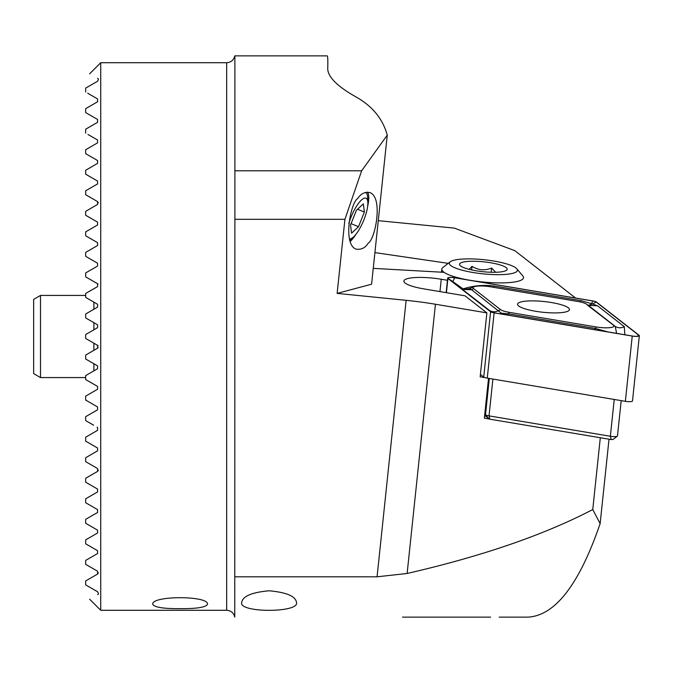 <?xml version="1.0" encoding="UTF-8"?>
<svg xmlns="http://www.w3.org/2000/svg" width="673" height="673" viewBox="0 0 673 673"><rect width="100%" height="100%" fill="white"/><g stroke="black" fill="none" stroke-linecap="round" stroke-linejoin="round"><path stroke-width="1.01" d="M361.645 170.791L344.929 219.314L234.885 219.314L234.885 170.791L361.645 170.791L387.253 135.138C382.718 118.482 371.849 105.484 354.654 96.163C336.887 85.967 327.911 76.806 327.726 68.688C327.978 60.166 327.785 55.893 327.154 55.867L234.776 55.867M387.253 135.138L371.589 284.199L337.139 293.386L344.929 219.314M234.885 170.791L234.885 55.867M234.768 55.867C233.733 60.116 231.032 62.396 226.675 62.715L226.675 610.285C231.032 610.604 233.733 612.884 234.768 617.133L234.885 219.314M234.885 576.803L377.073 576.803L407.131 573.48C482.221 556.209 544.095 534.892 592.762 509.545L600.308 437.744M447.452 280.296L441.261 279.253A28.746 5.948 6 0 0 403.876 281.053A28.746 5.948 6 0 0 423.679 288.86L464.984 295.809L486.882 312.886L435.431 304.238A95.827 19.82 6 0 0 406.13 300.326L337.139 293.386M609.015 439.2L600.139 523.636C579.251 584.4 555.217 615.568 528.027 617.133L499.206 617.133M378.268 220.668L454.334 228.113L514.786 250.634L575.558 298.03M402.496 617.133L490.592 617.133M508.351 313.811L507.08 314.964M488.539 378.335L484.35 418.194L489.17 419.001M486.882 312.886L480.16 376.821L485.309 377.688M374.903 252.602L448.235 263.353M444.045 272.329L373.254 268.367M98.149 345.897L97.577 345.342L97.577 348.193L98.157 347.621M85.673 355.066L97.577 348.193L85.673 355.066L85.673 359.003L97.577 365.876L97.577 368.72L85.673 375.601L97.577 368.72M98.031 284.124L97.577 283.745L97.577 286.589L85.673 293.462L85.673 297.399L97.577 304.28L97.577 307.124L85.673 313.997L85.673 317.934L97.577 324.807L97.577 327.658L85.673 334.531L85.673 338.469L97.577 345.342L85.673 338.469M96.609 365.313L85.673 359.003M85.673 375.601L85.673 379.538L97.577 386.411L97.577 389.255L85.673 396.136L95.633 390.382M97.089 386.134L85.673 379.538M85.673 396.136L85.673 400.073L97.577 406.946L97.577 409.79L85.673 416.671L96.609 410.353M97.577 406.946L86.497 400.544M85.673 416.671L85.673 420.608C96.626 426.934 96.626 426.934 85.673 420.608L93.606 425.185M97.577 324.807L85.673 317.934M86.64 313.433L97.577 307.124M97.577 304.28L85.673 297.399M85.673 293.462L97.577 286.589M97.333 242.532L85.673 235.794L97.577 242.675L97.577 245.519L85.673 252.392C96.626 246.066 96.626 246.066 85.673 252.392L85.673 256.329C88.634 258.037 88.634 258.037 85.673 256.329L97.577 263.21L97.577 266.054L85.673 272.927L85.673 276.864L97.577 283.745L85.673 276.864M97.577 283.745L95.633 282.618M85.673 272.927L97.577 266.054M97.577 263.21L87.827 257.574M85.673 334.531L96.609 328.214M226.675 610.285L100.731 610.285L100.731 62.715L226.675 62.715M180.128 608.653C163.489 608.762 154.369 607.315 152.746 604.304C151.063 595.504 209.202 595.504 207.503 604.304C205.904 607.315 196.777 608.762 180.128 608.653M97.089 427.195L97.577 427.481L97.577 430.325L85.673 437.206L85.673 441.143L97.577 448.016L97.577 450.86L85.673 457.733L85.673 461.67L97.577 468.551L97.577 471.394L85.673 478.267L85.673 482.205L97.577 489.086L97.577 491.929L85.673 498.802L85.673 502.739L97.577 509.621L97.577 512.464L85.673 519.337L85.673 523.274L97.577 530.156L97.577 532.999L85.673 539.872L85.673 543.809L97.577 550.682L97.577 553.534L85.673 560.407L85.673 564.344L97.577 571.217L97.577 574.069L85.673 580.942L85.673 584.879L97.577 591.752C98.62 593.519 98.62 594.461 97.577 594.604C87.002 600.703 87.002 600.703 97.577 594.604C87.002 600.703 87.002 600.703 97.577 594.604C98.62 594.461 98.62 593.51 97.577 591.752L85.673 584.879M97.577 574.069L98.401 572.748M97.577 571.217L85.673 564.344M85.673 560.407L87.885 559.128M97.577 550.682L85.673 543.809M85.673 539.872L87.953 538.551M97.577 530.156L90.493 526.059M85.917 523.417L85.673 523.274C92.041 526.951 92.041 526.951 85.673 523.274M97.577 509.621L85.673 502.739M97.577 468.551L95.633 467.424L97.577 468.551M96.634 451.406L86.64 457.177M95.196 446.636L85.673 441.143M85.673 437.206L97.577 430.325L85.673 437.206M85.673 170.261L97.577 163.379L85.673 170.261L85.673 174.198L97.577 181.071L97.577 183.914L85.673 190.796L85.673 194.733L97.577 201.606L97.577 204.449L85.673 211.33L85.673 215.259L97.577 222.14L97.577 224.984L85.673 231.857L85.673 235.794L97.577 242.675L85.673 235.794M90.283 147.059L95.196 144.224M87.953 134.449L97.577 140.001L97.577 142.844L85.673 149.726L85.673 153.663L97.577 160.536L97.577 163.379M85.673 129.191L97.577 122.318L97.577 119.466L97.577 122.318L85.673 129.191L85.673 133.128M85.673 108.656L97.577 101.783L97.577 98.931L97.577 101.783L85.673 108.656L85.673 112.593L97.577 119.466M87.7 93.227L97.577 98.931M85.673 88.121L97.577 81.248L85.673 88.121L85.673 92.058M97.577 78.396C87.002 72.289 87.002 72.289 97.577 78.396C87.002 72.289 87.002 72.289 97.577 78.396C98.62 78.539 98.62 79.49 97.577 81.248M85.673 478.267L97.577 471.394L98.393 470.141M96.609 492.493L97.577 491.929M85.673 149.726C92.041 146.049 92.041 146.049 85.673 149.726L87.347 148.758M97.577 181.071L96.626 180.524M86.624 174.744L85.673 174.198M98.393 202.867L97.577 201.606L86.64 195.288M95.633 205.576L97.577 204.449M95.297 220.82L86.926 215.991M85.673 231.857L93.698 227.23M85.673 252.392L97.577 245.519M97.577 201.606L93.673 199.351M269.107 590.785C251.702 592.366 242.574 596.261 241.733 602.47C238.301 612.926 299.771 612.985 296.49 602.47C295.674 596.27 286.547 592.375 269.107 590.785M600.139 523.636L592.762 509.545M357.75 198.518C350.742 202.102 342.515 244.24 356.025 249.103C361.149 249.935 365.212 247.958 368.207 243.163C375.214 239.58 383.442 197.45 369.931 192.587C364.808 191.746 360.745 193.723 357.75 198.518M367.517 192.083A28.746 8.455 -67.2 0 1 367.643 206.451M355.983 234.254A28.746 8.455 -67.2 0 1 350.179 241.506M349.455 238.991A22.041 6.478 112.8 0 0 353.418 237.056A22.041 6.478 112.8 0 0 367.845 202.666A22.041 6.478 112.8 0 0 360.265 201.202A22.041 6.478 112.8 0 0 348.841 223.377M351.575 233.178L358.499 226.734L364.379 212.079L363.327 203.877L356.404 210.321L350.524 224.967L351.575 233.178M367.845 202.666L367.651 197.677A27.383 8.051 112.8 0 0 365.666 192.318M357.573 209.227L364.379 212.079M351.07 223.613L358.499 226.734M40.498 377.57L40.498 295.43L33.65 299.384L33.65 373.616L40.498 377.57L85.673 377.57M551.49 302.539A26.079 5.392 6 0 0 517.579 304.171A26.079 5.392 6 0 0 542.951 312.264A26.079 5.392 6 0 0 569.451 309.622A26.079 5.392 6 0 0 551.49 302.539M586.536 304.204A13.687 2.835 6 0 0 586.301 304.036A13.687 2.835 6 0 0 577.712 301.445L490.861 286.849A13.687 2.835 6 0 0 474.112 286.774A13.687 2.835 6 0 0 473.657 288.667L500.493 309.597A13.687 2.835 6 0 0 509.326 312.356L596.169 326.952A13.687 2.835 6 0 0 609.923 327.65A13.687 2.835 6 0 0 613.372 325.135L587.579 305.248M596.438 302.051A5.477 1.136 6 0 0 592.905 300.949L454.805 277.739A5.477 1.136 6 0 0 447.68 278.084A5.477 1.136 6 0 0 447.924 278.462L490.592 311.75A5.477 1.136 6 0 0 494.125 312.852L632.233 336.063A5.477 1.136 6 0 0 639.35 335.718A5.477 1.136 6 0 0 639.114 335.331L596.438 302.051M480.413 374.424L483.736 377.015A5.477 1.136 6 0 0 487.269 378.117L625.368 401.327A5.477 1.136 6 0 0 632.494 400.99L639.35 335.718M448.184 278.471L490.853 311.759A5.199 1.077 6 0 0 490.945 311.818A5.199 1.077 6 0 0 494.209 312.802L632.317 336.012A5.199 1.077 6 0 0 638.677 336.046A5.199 1.077 6 0 0 638.854 335.322L596.177 302.042A5.199 1.077 6 0 0 592.82 300.991L454.721 277.781A5.199 1.077 6 0 0 449.497 277.52A5.199 1.077 6 0 0 448.184 278.471L452.82 281.575L454.721 277.781M491.761 312.205L462.477 289.415C459.693 287.203 459.911 287.026 463.117 288.902C473.329 285.613 483.719 284.662 494.293 286.059L581.144 300.654L591.483 303.674L591.458 304.339L592.467 303.977L597.481 305.761L624.317 326.691L624.83 334.759M462.974 288.801L452.82 281.575M469.83 289.449C468.871 288.221 469.46 288.322 471.588 289.743L501.292 313.181L508.578 313.854L595.42 328.449L607.845 331.907M616.628 333.379L615.206 326.363L613.372 325.135M588.21 305.306L591.458 304.339M500.392 313.845L501.292 313.181M484.762 414.198L485.494 414.761A5.477 1.136 6 0 0 489.027 415.872L610.361 436.264A5.477 1.136 6 0 0 617.334 436.146A5.477 1.136 6 0 0 617.486 435.919L621.196 400.628M612.918 439.393L611.202 439.57L489.86 419.178L484.627 415.51M516.788 268.779L522.778 275.846A41.07 8.497 -174 0 1 523.51 277.722A41.07 8.497 -174 0 1 481.784 281.878A41.07 8.497 -174 0 1 441.825 269.141A41.07 8.497 -174 0 1 442.935 267.45L450.262 261.789A34.222 7.075 -174 0 1 452.82 260.56A34.222 7.075 -174 0 1 487.883 260.173A34.222 7.075 -174 0 1 516.788 268.779A34.222 7.075 -174 0 1 482.625 273.81A34.222 7.075 -174 0 1 450.262 261.789M461.981 262.42A23.959 4.955 -174 0 1 487.992 262.352A23.959 4.955 -174 0 1 507.148 268.83A23.959 4.955 -174 0 1 506.55 270.26A23.959 4.955 -174 0 1 482.852 271.699A23.959 4.955 -174 0 1 459.97 265.364A23.959 4.955 -174 0 1 461.981 262.42M495.681 272.271L491.61 268.039C484.779 270.832 478.242 270.268 472 266.34L469.157 269.343M491.172 272.262L491.61 268.039M471.622 269.923L472 266.34M377.073 576.803L406.13 300.326M439.957 291.602L441.261 279.253M407.131 573.48L435.431 304.238M93.883 302.143L93.883 309.252M93.883 322.678L93.883 329.787M93.883 343.213L93.883 350.322M93.883 363.748L93.883 370.857M625.368 401.327L632.233 336.063M487.269 378.117L494.125 312.852M483.736 377.015L490.592 311.75M446.426 292.688L447.924 278.462M591.483 303.674L592.82 300.991M592.467 303.977L596.177 302.042M636.927 336.332L638.854 335.322M624.317 326.691A9.582 8.9 128 0 1 615.206 326.363L588.37 305.424L597.481 305.761M594.68 329.686A9.582 2.684 99.5 0 0 595.42 328.449L596.169 326.952M507.829 315.09L509.326 312.356M489.313 310.346A9.582 8.9 128 0 0 498.424 310.674L500.493 309.597M462.477 289.415L471.588 289.743L473.657 288.667M580.353 301.958A9.582 2.684 99.5 0 0 581.144 300.654M493.545 287.304L494.293 286.059M492.897 379.067L489.027 415.872L489.86 419.178M611.202 439.57L610.361 436.264L614.23 399.459M488.985 418.9L485.494 414.761L489.313 378.462M89.627 599.189L100.731 610.285M89.627 73.811L100.731 62.715M353.418 237.056L349.809 240.337M40.498 295.43L85.673 295.43M446.149 292.637L447.68 278.084M586.301 304.036L588.109 305.239M474.112 286.774L469.476 288.624C464.824 289.348 462.486 289.34 462.444 288.591M612.943 439.545L617.334 436.146M441.825 269.141L441.496 272.229"/></g></svg>
